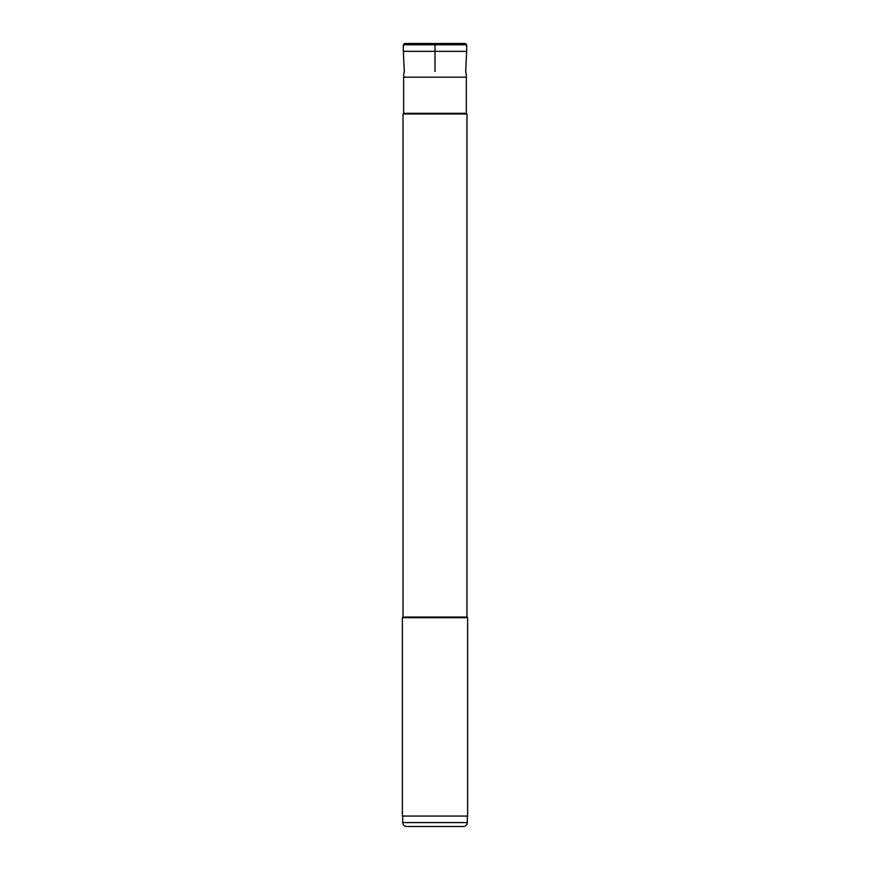 <?xml version="1.0" encoding="UTF-8"?>
<svg xmlns="http://www.w3.org/2000/svg" width="870" height="870" viewBox="0 0 870 870"><rect width="100%" height="100%" fill="white"/><g stroke="black" fill="none" stroke-linecap="round" stroke-linejoin="round"><path stroke-width="1.3" d="M404.311 70.905A31.32 31.32 0 0 0 403.68 77.169L466.32 77.169L466.32 113.317L403.68 113.317L403.027 113.97L466.972 113.97L466.972 617.047L403.027 617.047L402.375 617.7L467.625 617.7L467.625 816.06L402.375 816.06L402.375 617.7M421.395 826.5L406.616 826.5C404.235 826.272 402.93 824.967 402.701 822.585L467.299 822.585C467.07 824.967 465.765 826.272 463.384 826.5L421.395 826.5M448.605 826.5L463.384 826.5M466.32 77.169A31.32 31.32 0 0 0 465.689 70.905L466.679 51.33L403.321 51.33L404.343 71.449M435 71.449L435 43.5M403.321 51.33L403.321 44.805L466.679 44.805L466.679 51.33M465.385 43.5L420.428 43.5L465.417 43.5L466.679 44.805M404.615 43.5L420.406 43.5L404.583 43.5L403.321 44.805M403.68 77.169L403.68 113.317M466.32 113.317L466.972 113.97M466.972 617.047L467.625 617.7M467.299 816.06L467.299 822.585M402.701 816.06L402.701 822.585M403.027 113.97L403.027 617.047"/></g></svg>
